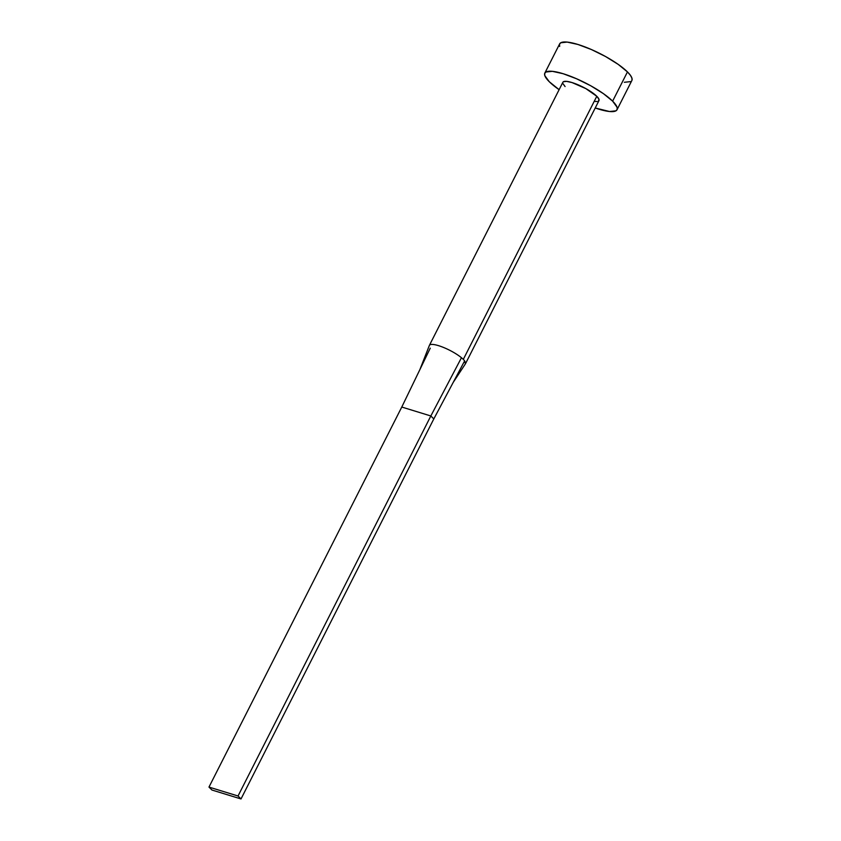 <?xml version="1.0" encoding="UTF-8"?>
<svg xmlns="http://www.w3.org/2000/svg" width="841" height="841" viewBox="0 0 841 841"><rect width="100%" height="100%" fill="white"/><g stroke="black" fill="none" stroke-linecap="round" stroke-linejoin="round"><path stroke-width="1.26" d="M465.504 363.68L598.981 100.584A20.247 4.794 -153.1 0 0 596.784 96.284L463.307 359.38A20.247 4.794 26.9 0 1 464.642 360.894L465.63 363.27M617.042 109.74L631.864 80.505A40.484 9.587 -153.1 0 0 627.46 71.916L612.626 101.151A40.484 9.587 26.9 0 1 617.042 109.74A40.484 9.587 26.9 0 1 595.228 107.984L609.525 111.517L615.948 110.833L617.189 109.362L617.042 107.196L612.626 101.151L627.46 71.916A40.484 9.587 -153.1 0 0 588.668 48.368A40.484 9.587 -153.1 0 0 559.654 43.869L544.821 73.104A40.484 9.587 26.9 0 1 573.835 77.603A40.484 9.587 26.9 0 1 612.626 101.151L603.396 93.635L590.739 85.771L576.59 78.781L563.102 73.703L552.337 71.327L545.914 72.011L544.674 73.482L544.821 75.648L549.236 81.693A40.484 9.587 26.9 0 1 544.821 73.104M559.118 89.672A40.484 9.587 26.9 0 1 549.236 81.693L559.118 89.672M565.078 86.56L562.881 83.532M562.797 82.45L563.417 81.714L566.634 81.377L572.017 82.565L585.841 88.599L596.784 96.284L598.981 99.312L598.435 101.13M597.142 101.488L595.228 101.467M624.358 82.281L630.782 81.598M632.022 80.126L631.864 77.961L630.33 75.196L627.46 71.916L618.23 64.4L605.573 56.536L591.423 49.545L577.935 44.468L567.16 42.092L560.747 42.775L559.507 44.258L559.654 46.423M596.784 96.284A20.247 4.794 -153.1 0 0 577.389 84.51A20.247 4.794 -153.1 0 0 562.881 82.26L429.404 345.357A20.247 4.794 26.9 0 1 442.324 346.976A20.247 4.794 26.9 0 1 461.457 357.719A20.247 4.794 26.9 0 1 463.307 359.38L596.784 96.284M429.341 345.493L419.88 369.62L401.777 407.044L430.834 415.969L461.457 357.719A20.247 4.794 -153.1 0 0 442.85 347.186A20.247 4.794 -153.1 0 0 429.562 345.115M453.225 382.382L465.42 363.827L464.642 360.894L433.809 418.923L430.834 415.969L238.035 795.996L430.834 415.969L433.809 418.923L464.642 360.894A20.247 4.794 -153.1 0 0 463.307 359.38A20.247 4.794 -153.1 0 0 461.457 357.719L430.834 415.969L401.777 407.044L208.978 787.081L211.953 790.025L241.01 798.95L238.035 795.996L208.978 787.081L401.777 407.044L430.266 348.142M241.01 798.95L433.809 418.923L241.01 798.95L238.035 795.996L208.978 787.081L211.953 790.025L241.01 798.95"/></g></svg>

